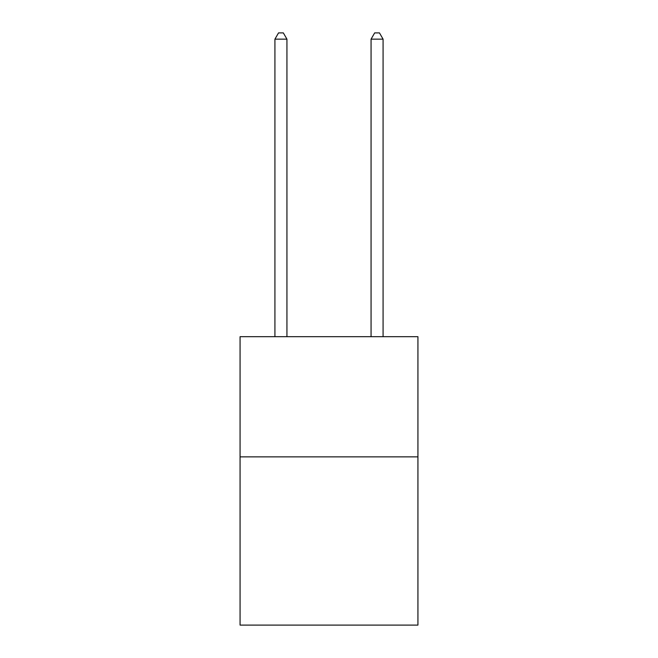 <?xml version="1.0" encoding="UTF-8"?>
<svg xmlns="http://www.w3.org/2000/svg" width="658" height="658" viewBox="0 0 658 658"><rect width="100%" height="100%" fill="white"/><g stroke="black" fill="none" stroke-linecap="round" stroke-linejoin="round"><path stroke-width="0.99" d="M417.929 456.858L417.929 625.1L240.071 625.1L240.071 336.69L417.929 336.69L417.929 456.858L240.071 456.858M286.937 336.69L286.937 39.151L274.921 39.151L274.921 336.69M274.921 39.151L278.531 32.9L283.335 32.9L286.937 39.151M383.079 336.69L383.079 39.151L371.063 39.151L371.063 336.69M371.063 39.151L374.665 32.9L379.469 32.9L383.079 39.151"/></g></svg>
